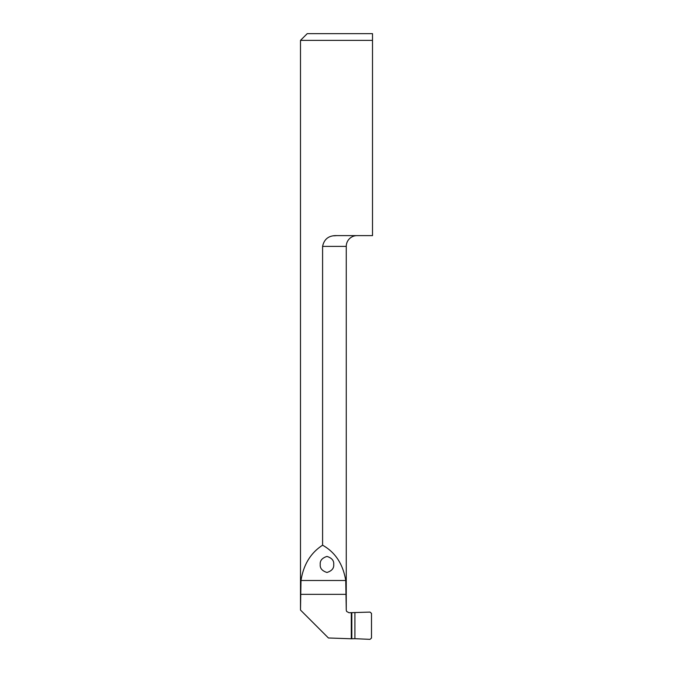 <?xml version="1.0" encoding="UTF-8"?>
<svg xmlns="http://www.w3.org/2000/svg" width="673" height="673" viewBox="0 0 673 673"><rect width="100%" height="100%" fill="white"/><g stroke="black" fill="none" stroke-linecap="round" stroke-linejoin="round"><path stroke-width="1.01" d="M333.707 564.454C334.094 568.248 331.848 570.914 326.977 572.471C322.106 570.914 319.868 568.248 320.247 564.454C319.868 560.659 322.106 557.984 326.977 556.428C331.848 557.984 334.094 560.659 333.707 564.454M336.786 235.617L372.506 235.617L372.506 33.65L372.506 40.38L300.495 40.38L300.495 609.948L300.999 580.496C303.498 564.647 310.699 552.878 322.594 545.197L322.594 246.385C324.142 238.982 328.878 235.399 336.786 235.617L333.707 235.828M322.594 545.197C335.305 552.314 343.011 564.083 345.737 580.496L346.259 610.117L346.259 246.385A10.768 10.768 0 0 1 357.026 235.617M354.907 638.685L370.032 639.35L371.496 638.038L371.496 613.406L370.032 612.085L351.306 612.657L351.306 638.778L354.907 638.685L354.907 612.758M300.52 610.075L328.424 637.979L351.306 638.778M300.495 40.38L307.225 33.65L372.506 33.65M346.233 610.041L346.645 611.471L349.026 612.741L351.306 612.657M346.259 246.385L322.594 246.385M300.999 580.496L345.737 580.496M300.52 594.335L346.233 594.335M351.819 612.758L351.819 638.685M346.645 611.471L346.259 610.117"/></g></svg>
